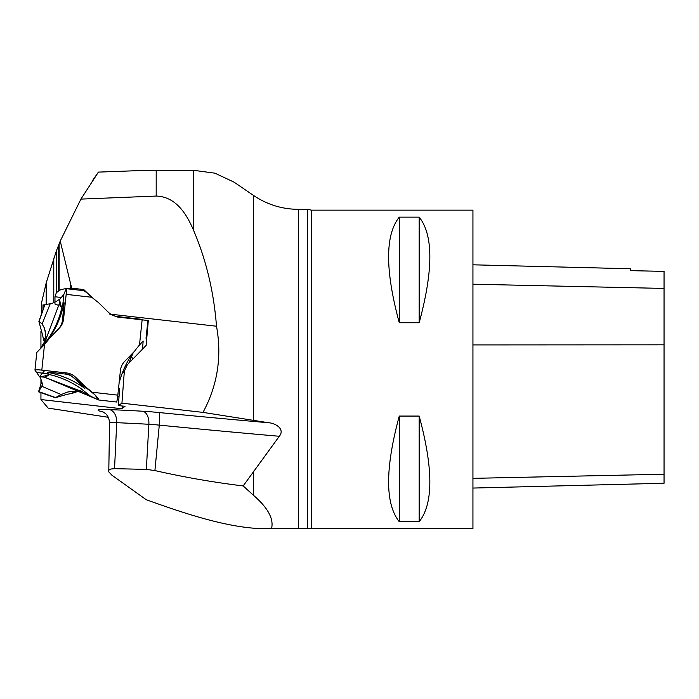 <?xml version="1.0" encoding="UTF-8"?>
<svg xmlns="http://www.w3.org/2000/svg" width="699" height="699" viewBox="0 0 699 699"><rect width="100%" height="100%" fill="white"/><g stroke="black" fill="none" stroke-linecap="round" stroke-linejoin="round"><path stroke-width="1.05" d="M41.599 331.448L40.926 331.378L40.935 348.251M40.935 379.382L40.935 383.891M40.944 392.681L40.944 399.548L121.818 408.749L125.034 406.32L118.367 405.56L121.932 403.166L124.335 371.143L127.384 364.686L146.135 345.428L148.31 320.544L117.24 317.014L109.682 314.087L216.498 326.232C213.85 292.007 206.275 260.185 193.754 230.766C187.393 215.79 176.864 196.655 156.192 196.061L80.927 199.101L98.41 172.103L146.746 170.329L193.754 170.329L214.96 173.186L234.13 182.203M108.266 417.286L48.161 408.111L40.944 399.548M42.962 309.727L42.954 304.878L44.448 305.411M44.596 304.991L42.954 304.878M80.927 199.101L60.236 241.059L56.313 251.081L46.178 282.955L41.564 302.816M103.234 412.017A35.562 2.473 6.2 0 1 109.324 409.579A330.208 22.936 6.2 0 1 142.762 411.239A35.562 2.473 6.2 0 1 158.944 412.532A784.654 54.496 -173.8 0 0 268.844 422.79L203.007 412.393L121.932 403.166M203.007 412.393C217.572 385.228 222.072 356.507 216.498 326.232M472.935 528.671L472.935 210.146L311.439 210.146L311.439 528.671L472.935 528.671M399.269 217.136C385.062 234.934 385.062 270.137 399.269 322.746L419.182 322.746C433.389 270.137 433.389 234.934 419.182 217.136L399.269 217.136L399.269 322.746M399.269 416.071C385.062 468.68 385.062 503.883 399.269 521.681L419.182 521.681C433.389 503.883 433.389 468.68 419.182 416.071L399.269 416.071L399.269 521.681M92.085 181.233L98.41 172.103M60.236 241.059L70.756 284.423L70.756 288.241C65.549 288.477 61.678 289.22 59.144 290.452L56.313 292.829L54.976 296.76L54.985 304.056L58.611 305.341M92.146 297.538L83.758 289.552L71.848 288.198L70.756 284.423M313.668 528.671L271.518 528.671C273.973 518.946 267.979 507.841 253.527 495.355L243.191 485.927L279.303 436.272A797.349 55.378 6.2 0 1 159.285 425.123L154.907 470.567C184.396 477.268 213.824 482.389 243.191 485.927M268.844 422.79C274.978 423.087 285.41 428.854 279.303 436.272M271.518 528.671L261.714 528.671C226.013 527.509 183.505 513.092 146.231 499.715L111.849 475.154L108.782 471.869L109.56 423.087C109.114 415.826 105.173 413.31 105.033 413.214L102.43 411.65M253.527 420.483L253.527 195.449C267.105 204.606 282.09 209.237 298.473 209.342L307.621 209.342L307.621 528.671M154.907 470.567L146.344 469.387L148.878 424.284A317.512 22.053 -173.8 0 0 116.724 422.694L114.54 468.671L146.344 469.387M114.54 468.671L110.879 469.02L108.904 470.121L108.598 471.004M71.848 288.198L70.756 288.241M124.335 371.143L122.176 373.353M119.66 388.242L118.367 405.56M131.587 356.062L132.618 359.312L142.465 349.203L143.173 341.051M122.753 406.058L121.818 408.749M54.976 296.76L61.599 297.512M146.135 345.428L142.465 349.203M83.758 289.552L84.221 290.784M472.935 488.059L664.05 483.262L664.05 271.387L630.603 270.644L630.603 268.766L472.935 264.807M419.182 521.681L419.182 416.071M419.182 322.746L419.182 217.136M128.799 363.235L133.229 352.68M79.738 390.619L80.385 390.732L79.109 391.117L77.475 390.951L79.939 390.636M46.02 339.487L45.802 338.019L46.387 338.063L46.02 339.487L39.537 349.797M77.475 390.951L67.873 391.973L61.154 394.542L41.774 386.285L38.532 391.824L41.774 381.471M48.747 373.965C48.414 375.136 45.444 376.053 39.826 376.735L41.424 380.492C42.429 383.463 42.552 385.394 41.774 386.285L42.211 385.027M42.045 385.691L41.774 386.285M49.446 338.264L59.232 328.215L49.446 338.264A91.578 90.774 44.3 0 1 44.518 344.493L36.802 352.436L34.95 370.068A6.317 0.655 6 0 0 34.967 370.129L39.502 376.7L44.587 377.215L78.804 390.357M45.61 340.972L45.645 339.496M75.745 377.373L85.881 387.246L84.78 388.373L74.644 378.5L75.745 377.373A15.928 15.789 44.3 0 0 66.388 372.925L65.287 374.052A15.928 15.789 -135.7 0 1 74.644 378.5M92.154 392.226L117.825 395.145A6.317 0.516 -83.5 0 1 116.532 402.03A6.317 0.516 -83.5 0 0 116.532 402.03L98.76 399.994C98.769 398.814 96.567 396.228 92.154 392.226A91.578 90.774 44.3 0 0 85.881 387.246M117.825 395.145L120.403 370.61A15.928 15.789 44.3 0 1 124.772 361.287L134.558 351.239A91.578 90.774 44.3 0 1 139.485 345.018L142.343 341.881M139.485 345.018L142.185 319.373L117.615 316.577A15.928 15.789 44.3 0 1 108.258 312.138L98.113 302.265A91.578 90.774 44.3 0 1 91.84 297.276C87.497 293.204 84.841 291.09 83.88 290.924M83.976 290.688L66.3 288.678A6.317 0.516 96.5 0 1 66.169 294.358L63.592 318.893L62.491 320.028A15.928 15.789 -135.7 0 1 58.131 329.343M59.232 328.215A15.928 15.789 44.3 0 0 63.592 318.893M34.95 370.068A6.317 0.655 6 0 1 41.818 370.129L66.388 372.925M44.587 377.215C47.375 376.114 48.747 375.223 48.694 374.515L47.549 372.663L50.118 372.864A91.578 90.774 -135.7 0 1 84.78 388.373M65.287 374.052L50.171 372.34L47.558 372.611M80.385 390.732L90.241 395.966L80.254 388.067C70.083 381.27 59.537 376.709 48.624 374.393M98.76 399.994L44.587 377.215L39.502 376.7L44.753 370.461L67.794 373.152L94.924 394.804L98.428 399.872L90.582 396.211M36.654 372.471L48.257 373.79M62.491 320.028L64.125 302.789L62.062 306.398C59.039 321.435 51.971 335.415 40.857 348.329M63.74 302.833L63.548 304.869A91.578 90.774 -135.7 0 1 48.345 339.391M55.937 301.636L59.703 299.155L59.232 303.951C60.341 306.389 61.25 307.28 61.94 306.608L62.062 306.398M61.451 306.861L61.94 306.608M59.232 303.951L46.387 338.063M77.554 391.536L72.224 393.327L73.325 392.191A91.578 90.774 44.3 0 1 80.804 391.169M38.532 391.824L55.343 397.757L64.457 395.075A91.578 90.774 -135.7 0 1 72.224 393.327M44.692 342.982L43.495 339.504L44.596 338.368A91.578 90.774 44.3 0 1 45.208 341.977M54.985 302.151L51.508 303.584L44.902 304.624A6.317 0.76 -161 0 0 44.684 304.729L38.908 321.453L41.678 331.719A91.578 90.774 -135.7 0 1 43.495 339.504M118.996 397.102L118.314 396.866M45.802 338.019L45.723 333.947L44.177 327.613L45.645 333.44M44.902 304.624L39.092 321.435L42.106 324.039L44.177 327.613M38.716 391.606L55.588 397.556L61.154 394.542M66.117 392.488L70.206 391.44M82.299 391.222L79.109 391.117M119.048 396.42L117.563 397.355M130.031 360.247L129.769 362.239M119.075 383.288A91.578 90.774 -135.7 0 1 133.448 352.375M50.179 303.882L42.106 324.039M62.491 306.669C61.337 307.377 60.402 304.982 59.668 299.487L63.871 294.401L66.134 288.905M63.871 294.401L62.77 304.904M46.178 282.955L46.178 304.441M156.192 196.061L156.192 170.329M53.779 258.097L53.788 302.719M56.313 292.829L56.313 251.081M59.144 290.452L59.135 243.759M58.498 245.375L58.506 290.775M193.754 170.329L193.754 230.766M298.473 209.342L298.473 528.671M253.527 495.355L253.527 471.152M158.944 412.532A12.739 1.686 -84.4 0 1 159.285 425.123A22.875 1.59 -173.8 0 0 148.878 424.284A12.739 7.488 -86.7 0 0 142.762 411.239M109.324 409.579A12.739 8.781 -87.6 0 1 116.724 422.694A22.875 1.59 -173.8 0 0 109.56 423.087M127.384 364.686L124.614 367.525M664.05 474.237L472.935 478.352M664.05 344.825L472.935 344.922M664.05 288.425L472.935 284.205M91.84 297.276L66.169 294.358M44.518 344.493L41.818 370.129M50.118 372.864L50.171 372.34M63.548 304.869L64.081 304.93M41.521 303.06L41.521 313.895M253.527 195.449L234.139 182.194M307.621 209.342L311.439 210.146M46.134 339.164L46.361 338.15M45.278 331.475L44.998 330.339M69.044 391.685L67.917 391.973M146.03 338.264L147.847 321.024"/></g></svg>
